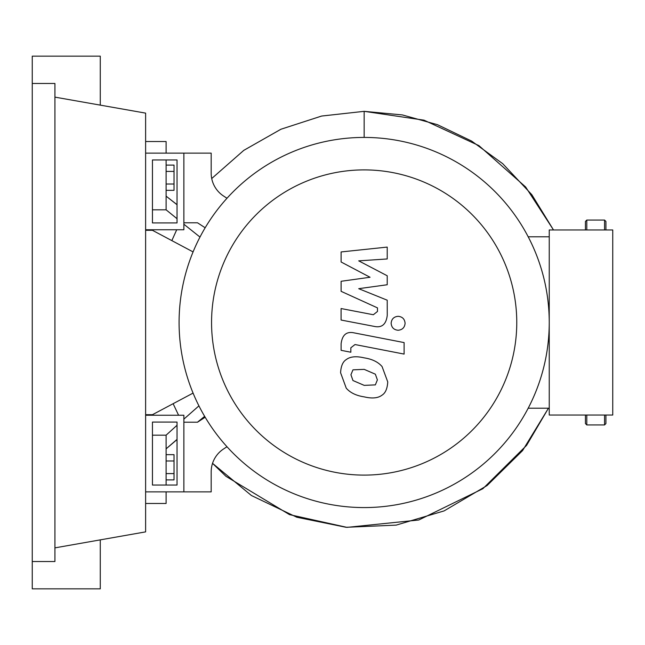 <?xml version="1.0" encoding="UTF-8"?>
<svg xmlns="http://www.w3.org/2000/svg" width="645" height="645" viewBox="0 0 645 645"><rect width="100%" height="100%" fill="white"/><g stroke="black" fill="none" stroke-linecap="round" stroke-linejoin="round"><path stroke-width="0.97" d="M152.446 422.072L177.036 422.072L177.036 485.04L152.446 485.04L152.446 422.072M145.617 415.243L183.865 415.243L183.865 491.869L145.617 491.869M193.073 393.095L152.446 414.695L145.617 414.695M145.617 230.305L152.446 230.305L193.073 251.905M211.56 322.5A152.607 152.607 0 0 0 364.159 475.107A152.607 152.607 0 0 0 516.766 322.5A152.607 152.607 0 0 0 364.159 169.893A152.607 152.607 0 0 0 211.56 322.5M179.084 322.5A185.075 185.075 0 0 0 364.159 507.575A185.075 185.075 0 0 0 549.234 322.5L549.234 415.041L612.75 415.041L612.75 229.959L549.234 229.959L549.234 322.5A185.075 185.075 0 0 0 364.159 137.425A185.075 185.075 0 0 0 179.084 322.5M528.191 236.788L549.234 236.788M528.191 408.212L549.234 408.212M223.581 448.96A27.316 27.316 0 0 0 211.181 471.842A27.316 27.316 0 0 1 223.581 448.96L226.984 446.743M205.166 417.226L197.523 422.209L183.865 422.209L183.865 491.869L211.181 491.869L211.181 471.842M205.166 227.774L197.523 222.791L183.865 222.791L183.865 153.131L211.181 153.131L211.181 173.158A27.316 27.316 0 0 0 223.581 196.04L226.984 198.257M375.35 384.888L377.389 379.889L375.35 374.189L364.207 369.367L352.968 369.835L350.928 374.745L352.968 380.534L364.207 385.371L375.35 384.888M382.074 366.562C378.107 361.974 372.149 359.072 364.207 357.87C356.185 355.967 350.195 356.548 346.244 359.596C342.85 361.692 340.963 366.07 340.584 372.737L346.244 388.161C350.195 392.749 356.185 395.651 364.207 396.869C372.149 398.755 378.107 398.175 382.074 395.127C385.468 392.999 387.355 388.588 387.742 381.896L382.074 366.562M404.109 342.584L354.29 332.909C346.623 331.167 342.229 334.795 341.108 343.785L341.108 350.332L350.84 352.226L350.84 347.8L355 344.543L404.109 354.081L404.109 342.584M391.136 323.282C391.539 327.531 393.861 329.853 398.118 330.256C402.367 329.853 404.697 327.531 405.092 323.282C404.697 319.033 402.367 316.703 398.118 316.308C393.861 316.703 391.539 319.033 391.136 323.282M341.108 261.999L370.045 277.261L341.108 281.284L341.108 291.33L377.486 307.883L377.486 311.462L373.342 314.736L341.084 308.544L341.084 320.041L374.1 326.37C381.776 328.079 386.153 324.435 387.242 315.429L387.21 300.191L358.717 288.678L387.21 284.751L387.21 275.762L358.717 260.854L387.21 258.959L387.21 247.091L341.108 251.945L341.108 261.999M152.446 222.928L177.036 222.928L177.036 159.96L152.446 159.96L152.446 222.928M145.617 229.757L183.865 229.757L183.865 153.131L145.617 153.131M166.104 190.331L174.029 190.331L174.029 165.096L166.104 165.096M166.104 184.027L174.029 184.027M166.104 171.409L174.029 171.409M166.104 460.973L174.029 460.973L174.029 454.669L166.104 454.669M166.104 479.904L174.029 479.904L174.029 460.973M166.104 473.591L174.029 473.591M166.104 485.04L166.104 435.182L177.036 425.273M183.865 419.145L198.926 405.866M177.036 439.559L166.104 448.847L177.036 439.398M197.451 422.209L204.642 416.356M178.584 415.243L173.134 403.697L178.584 415.243M171.836 240.609L176.714 229.757L171.836 240.609M364.159 111.335L321.67 116.035L281.002 129.21L243.834 150.325L211.713 178.536L243.745 150.39L280.865 129.266L321.557 116.06L364.159 111.335L402.351 114.923L437.463 124.687L471.592 141.053L502.681 163.645L531.835 194.701L553.499 229.959L525.643 186.986L478.904 145.617L424.039 120.18L364.159 111.335L364.159 137.425M204.675 416.412L197.822 422.015M199.982 237.062L183.865 224.218M177.036 218.703L166.104 209.819L166.104 159.96M177.036 204.723L166.104 196.153L177.036 204.65M145.617 503.479L166.104 503.479L166.104 491.869M152.446 435.182L166.104 435.182M166.104 153.131L166.104 141.521L145.617 141.521M152.446 209.819L166.104 209.819M586.797 415.041L586.797 424.942L585.434 423.572L585.434 415.041M605.921 415.041L605.921 423.572L604.559 424.942L604.559 415.041M604.559 229.959L604.559 220.058L605.921 221.428L605.921 229.959M585.434 229.959L585.434 221.428L586.797 220.058L586.797 229.959M32.25 83.471L54.922 83.471L54.922 561.529L32.25 561.529L32.25 56.155L100.273 56.155L100.273 105.127M100.273 539.873L100.273 588.845L32.25 588.845L32.25 561.529M54.922 97.129L145.617 113.125L145.617 531.875L54.922 547.871M548.452 408.212L522.571 450.605L487.096 485.54L444.115 510.904L396.159 525.119L346.075 527.296L296.845 517.25L251.421 495.513L212.536 463.344L225.968 476.324L289.524 514.637L346.986 527.368L418.782 519.999L482.871 488.708L526.538 445.429L548.452 408.212M604.559 424.942L586.797 424.942M586.797 220.058L604.559 220.058"/></g></svg>
